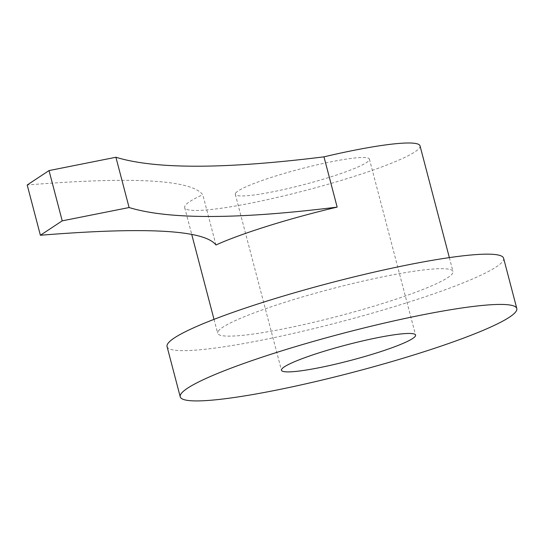 <?xml version="1.0" encoding="UTF-8"?>
<svg xmlns="http://www.w3.org/2000/svg" width="544" height="544" viewBox="0 0 544 544"><rect width="100%" height="100%" fill="white"/><g stroke="black" fill="none" stroke-linecap="round" stroke-linejoin="round"><path stroke-width="0.41" stroke-dasharray="2.72 2.04" d="M167.049 346.555A173.978 20.128 165.3 0 0 340.435 321.871A173.978 20.128 165.3 0 0 503.615 258.257M218.974 330.276A121.652 14.076 165.3 0 0 217.661 333.275A121.652 14.076 165.3 0 0 338.898 316.016A121.652 14.076 165.3 0 0 453.002 271.538A121.652 14.076 165.3 0 0 342.536 286.028A121.652 14.076 165.3 0 0 218.974 330.276M215.968 244.99L202.776 194.718C191.257 179.683 132.729 176.44 27.2 184.987M236.048 192.61A69.326 8.024 165.3 0 0 235.3 194.317A69.326 8.024 165.3 0 0 304.395 184.484A69.326 8.024 165.3 0 0 369.417 159.134A69.326 8.024 165.3 0 0 306.462 167.389A69.326 8.024 165.3 0 0 236.048 192.61M420.029 145.853A121.652 14.076 -14.7 0 1 305.932 190.339A121.652 14.076 -14.7 0 1 184.688 207.597A121.652 14.076 -14.7 0 1 186.007 204.598A121.652 14.076 -14.7 0 1 202.776 194.718M235.3 194.317L281.459 370.267M369.417 159.134L415.575 335.084M184.688 207.597L191.699 234.314M214.01 319.355L217.661 333.275M449.351 257.618L453.002 271.538"/><path stroke-width="0.82" d="M516.8 308.53L503.615 258.257A173.978 20.128 165.3 0 0 345.63 278.977A173.978 20.128 165.3 0 0 168.932 342.271A173.978 20.128 165.3 0 0 167.049 346.555L180.234 396.821A173.978 20.128 165.3 0 0 353.627 372.144A173.978 20.128 165.3 0 0 516.8 308.53A173.978 20.128 165.3 0 0 358.822 329.249A173.978 20.128 165.3 0 0 182.118 392.537A173.978 20.128 165.3 0 0 180.234 396.821M282.207 368.56A69.326 8.024 -14.7 0 1 352.621 343.339A69.326 8.024 -14.7 0 1 415.575 335.084A69.326 8.024 -14.7 0 1 350.554 360.434A69.326 8.024 -14.7 0 1 281.459 370.267A69.326 8.024 -14.7 0 1 282.207 368.56M40.385 235.26L27.2 184.987L49.028 170.578L62.22 220.85L40.385 235.26C145.914 226.712 204.442 229.956 215.968 244.99A121.652 14.076 165.3 0 1 337.158 207.114C238.007 219.463 168.654 219.606 129.098 207.536L62.22 220.85M337.158 207.114L323.972 156.842C224.822 169.191 155.468 169.334 115.913 157.264L49.028 170.578M115.913 157.264L129.098 207.536M323.972 156.842A121.652 14.076 -14.7 0 1 420.029 145.853L449.351 257.618M191.699 234.314L214.01 319.355"/></g></svg>
